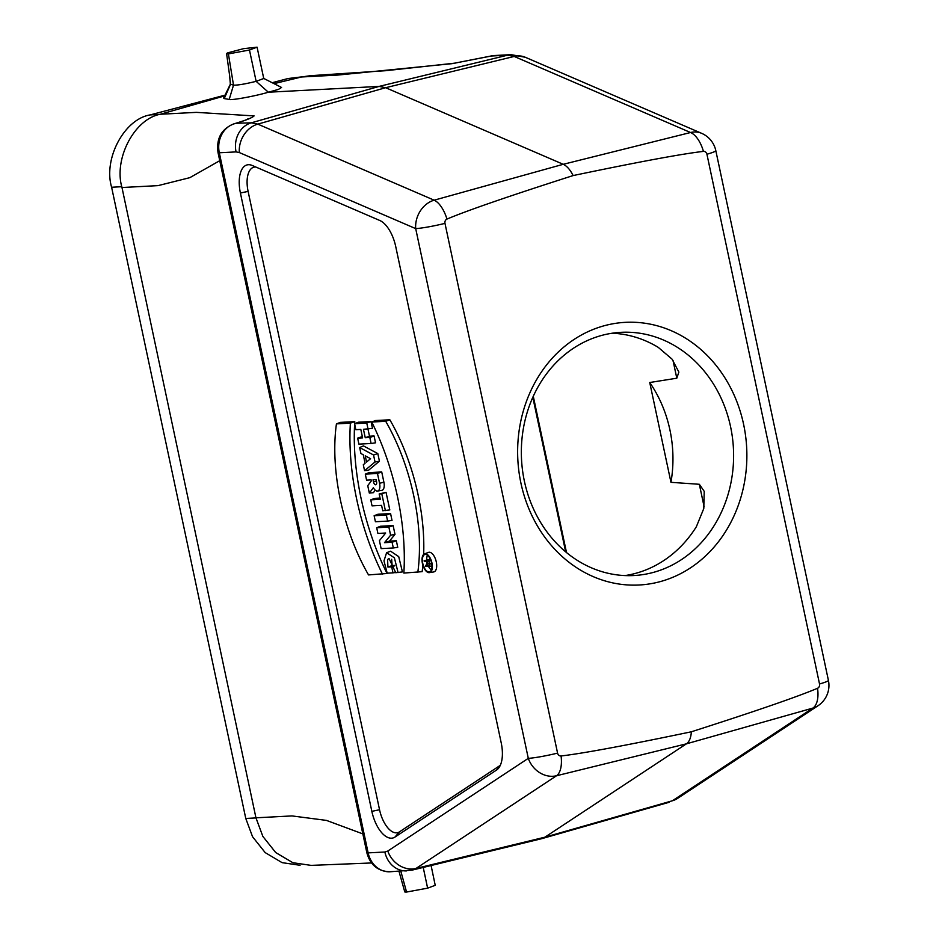 <?xml version="1.0" encoding="UTF-8"?>
<svg xmlns="http://www.w3.org/2000/svg" width="939" height="939" viewBox="0 0 939 939"><rect width="100%" height="100%" fill="white"/><g stroke="black" fill="none" stroke-linecap="round" stroke-linejoin="round"><path stroke-width="1.41" d="M533.282 396.281L566.499 552.543M612.287 333.216A121.765 106.084 87 0 1 658.227 347.348L672.019 359.109L678.874 372.079L676.796 378.206L649.741 382.513L670.962 482.329L699.344 484.289L704.227 491.355L703.781 508.551L696.351 526.744A121.765 106.084 87 0 1 624.998 575.572M444.98 223.376A24.355 2.136 168 0 1 415.695 228.611L239.328 152.552L236.065 151.907L219.315 152.775L368.135 852.882L384.873 852.013L387.795 851.039L528.293 758.348A24.355 21.045 56.6 0 0 556.51 775.755L686.421 743.829C689.296 741.787 690.951 737.772 691.362 731.786C626.02 745.437 582.591 753.489 561.076 755.965A3.697 3.228 -93 0 1 557.578 753.113L444.98 223.376A3.697 3.228 -93 0 1 446.952 219.08A24.355 11.362 -105.5 0 0 434.17 200.183L563.247 164.302L690.564 132.516A24.355 12.16 76 0 1 703.428 151.39A3.697 3.228 -93 0 1 706.926 154.242L819.524 683.979A3.697 3.228 -93 0 1 817.54 688.275A24.355 12.101 74.2 0 1 812.904 708.076L686.421 743.829L544.925 837.177L672.406 800.767L812.904 708.076A24.355 21.045 -123.4 0 0 817.998 705.752A24.355 24.355 0 0 0 828.409 680.352A24.355 2.136 -12 0 1 819.524 683.979M387.795 851.039A24.355 21.045 -123.4 0 0 416.012 868.446L412.291 870.077L541.204 838.809L544.925 837.177L416.012 868.446L556.51 775.755A24.355 11.421 -103.8 0 0 561.076 755.965M446.952 219.08C467.188 210.536 509.243 196.028 573.13 175.57C570.208 169.759 566.91 166.003 563.247 164.302L385.624 87.703L379.098 86.411L268.343 92.222L278.507 89.369L281.559 87.468L263.613 78.371M817.54 688.275C797.317 696.82 755.249 711.328 691.362 731.786M573.13 175.57C638.473 161.919 681.902 153.867 703.428 151.39M393.124 525.57L380.518 526.239L376.692 527.73L377.901 533.434L385.671 533.023L379.426 540.641L381.128 548.622L393.312 547.977L397.737 547.296L396.352 540.758L389.474 541.122L394.99 534.385L393.124 525.57L388.875 527.096L376.692 527.73M370.764 499.865L372.044 505.863L381.586 505.37L382.736 510.757L389.802 509.936L386.046 492.318L379.168 493.973L380.318 499.36L370.764 499.865L374.591 498.374L380.049 498.081M377.818 453.584L363.44 445.896L359.649 447.551L360.916 453.514L363.264 454.769L365.071 463.267L363.299 464.735L364.567 470.697L368.604 470.193L379.438 461.178L377.818 453.584L373.546 454.992L359.649 447.551M423.653 554.421A134.829 65.12 -104.8 0 0 389.849 419.792L375.436 420.543L371.75 422.034A160.815 77.667 75.2 0 1 403.852 573.072L422.127 571.663A134.829 65.12 -104.8 0 0 422.902 565.278M433.395 571.992A10.129 4.895 -104.8 0 0 433.654 571.957A10.129 4.895 -104.8 0 0 436.036 560.865A10.129 4.895 -104.8 0 0 428.489 552.39L424.487 553.893A9.707 4.683 -104.8 0 0 422.421 563.459A9.707 4.683 -104.8 0 0 429.193 572.661A9.707 4.683 -104.8 0 0 429.44 572.637A9.707 4.683 -104.8 0 0 431.717 562.015A9.707 4.683 -104.8 0 0 424.487 553.893M354.649 423.665A160.381 77.468 75.2 0 1 354.778 421.623L340.364 422.386L336.432 423.888A134.394 64.908 -104.8 0 0 368.534 574.926L387.056 573.494A160.381 77.468 75.2 0 1 354.637 423.97M357.642 438.126L358.921 444.135L371.105 443.49L369.837 437.492L365.248 437.727L363.452 429.299L372.466 428.384L371.011 421.541L358.405 422.21L354.578 423.7L355.846 429.698L360.822 429.44L362.607 437.867L357.642 438.126L362.337 436.588M371.105 443.49L375.53 442.809L374.074 435.978L369.497 436.212L367.971 429.064M369.32 493.081L373.37 487.705A7.794 3.768 -104.8 0 0 377.548 491.05L381.774 490.381A8.228 3.967 -104.8 0 0 383.898 482.177L381.727 471.965L369.121 472.622L365.294 474.125L366.574 480.122L371.151 479.888L371.363 480.862L367.748 485.651L369.32 493.081L373.382 492.67L375.26 490.181M391.657 559.268L392.126 565.56L394.65 565.419M387.924 567.062L391.704 566.874L392.972 572.872L387.197 573.177L383.981 560.876L386.598 552.707L390.601 551.205L398.711 556.627L402.432 571.921L395.742 572.731L389.039 558.482L387.584 559.503L387.924 567.062L392.126 565.56M500.299 765.332L399.439 831.872A24.355 11.761 75.2 0 1 379.544 809.735L248.107 191.38A24.355 11.761 75.2 0 1 255.854 167.048M390.577 513.574L377.959 514.243L374.133 515.734L375.412 521.732L387.607 521.098L392.021 520.417L390.577 513.574L386.328 515.088L374.133 515.734M430.32 559.139L424.123 560.759L424.275 561.452L426.564 561.334L426.999 563.341L425.344 566.51L428.243 566.217M427.503 555.278A8.568 4.143 -104.8 0 0 426.752 559.738M428.524 566.44A8.568 4.143 -104.8 0 0 431.377 569.95M223.599 98.09L230.372 84.158L233.506 85.156C237.59 85.308 245.126 84.04 256.136 81.341L268.343 92.222C256.018 95.978 231.006 100.579 229.21 99.417L224.221 98.583L223.928 97.715L224.221 98.583L230.525 84.334L229.609 75.437L230.36 84.205M228.412 53.91C226.217 54.004 226.029 53.64 227.837 52.819L243.565 48.664L257.075 47.173L249.469 50.013L228.412 53.91L233.506 85.156L229.21 99.417M249.469 50.013L256.136 81.341L263.742 78.5L257.075 47.173M229.609 75.437L226.581 53.652L227.837 52.819M400.824 871.204L406.564 892.05C404.24 892.144 404.052 891.78 405.988 890.958M406.564 892.05L427.621 888.153L423.219 867.425M427.621 888.153L435.227 885.313L431.095 865.523M252.204 165.464A28.287 13.662 -104.8 0 0 251.64 165.241A28.287 13.662 -104.8 0 0 240.407 193.011L371.844 811.355A28.287 13.662 -104.8 0 0 394.955 837.072L496.602 770.015A28.287 13.662 -104.8 0 0 498.398 768.395A28.287 13.662 -104.8 0 0 501.215 742.855L395.73 246.581A28.287 13.662 -104.8 0 0 379.79 220.489L252.204 165.464M224.667 95.895L160.323 114.253C134.418 118.913 113.525 158.844 121.976 187.518L255.948 817.81L262.85 836.403L275.702 852.542L292.886 862.718L311.126 865.382L371.539 862.964M160.323 114.253L196.38 112.363L254.093 115.908C252.38 117.657 246.382 120.11 236.123 123.255L251.276 122.833L379.098 86.411L507.67 55.155L490.933 56.035L452.023 63.664L337.571 75.085L301.513 76.986L274.024 83.653M301.513 76.986L310.105 75.719L385.436 70.718L455.215 63.113M219.749 160.686L189.842 177.659L158.034 185.629L121.976 187.518M255.948 817.81L292.006 815.921L326.467 820.404L362.853 833.902M247.978 118.924L248.319 118.748C245.619 119.84 248.682 119.3 235.607 123.338A9.742 4.695 -105.9 0 1 236.123 123.255M489.336 56.422A9.742 4.718 -103.6 0 0 488.902 56.481L453.971 63.3M391.704 566.874L394.732 565.783M392.972 572.872L395.718 572.45M386.598 552.707L394.392 557.813L398.077 572.602M387.607 521.098L386.328 515.088M373.029 479.782L376.116 479.618L376.551 481.637A3.157 1.526 75.2 0 1 375.882 484.735A3.157 1.526 75.2 0 1 373.452 481.789L373.029 479.782M377.548 491.05A7.794 3.768 -104.8 0 0 379.567 483.28L377.478 473.479L365.294 474.125M377.478 473.479L381.727 471.965M368.041 429.064L366.762 423.055L354.578 423.7M366.762 423.055L371.011 421.541M369.837 437.492L374.074 435.978M365.248 437.727L369.497 436.212M382.49 574.187A160.815 77.667 75.2 0 1 350.388 423.149L336.432 423.888M350.388 423.149L354.778 421.623M429.041 571.968A9.003 4.343 -104.8 0 0 429.675 571.839A9.003 4.343 -104.8 0 0 431.377 562.097A9.003 4.343 -104.8 0 0 425.085 554.456A9.003 4.343 -104.8 0 0 422.773 563.435A9.003 4.343 -104.8 0 0 429.041 571.968M417.808 572.332A134.394 64.908 -104.8 0 0 385.706 421.294L389.849 419.792M385.706 421.294L371.75 422.034M370.576 458.678L365.224 455.814L366.55 462.035L370.576 458.678M364.567 470.697L375.037 461.988L379.438 461.178M375.037 461.988L373.546 454.992M385.377 510.616L381.809 493.832L379.168 493.973M381.809 493.832L386.046 492.318M393.312 547.977L392.103 542.273L396.352 540.758M392.103 542.273L384.497 542.672L389.474 541.122M384.497 542.672L390.601 535.218L394.99 534.385M390.601 535.218L388.875 527.096M426.916 561.311L428.853 561.205L429.428 563.905A1.984 0.962 75.2 0 1 429.006 565.853A1.984 0.962 75.2 0 1 427.48 563.999L426.916 561.311M425.344 566.51L427.163 564.104A2.688 1.303 -104.8 0 0 429.088 566.569A2.688 1.303 -104.8 0 0 429.78 563.881L429.053 560.501L430.661 559.926M429.053 560.501L424.123 560.759M659.483 581.816A131.507 114.57 87 0 0 715.06 364.156A131.507 114.57 87 0 0 522.213 415.061A131.507 114.57 87 0 0 659.483 581.816M670.962 482.329A121.765 106.084 87 0 0 649.741 382.513M675.892 346.421A121.765 106.084 87 0 0 621.09 332.324A121.765 106.084 87 0 0 521.532 459.488A121.765 106.084 87 0 0 633.86 575.537A121.765 106.084 87 0 0 652.699 572.579A121.765 106.084 87 0 0 732.889 469.876A121.765 106.084 87 0 0 675.892 346.421M302.194 76.822L287.968 78.547L272.169 82.714M225.02 95.156L150.228 114.898C124.371 118.948 103.137 158.738 111.612 187.248L245.772 818.456L252.544 836.719L265.174 852.6L282.087 862.648L300.069 865.277M532.812 397.314L565.665 551.85M704.121 506.778L699.344 484.289M676.796 378.206L673.005 360.365M706.926 154.242A24.355 2.136 -12 0 0 715.811 150.627A24.355 24.355 0 0 0 701.633 133.326A24.355 19.942 -66.7 0 0 690.564 132.516L514.196 56.446L385.624 87.703L257.802 124.124L434.17 200.183A24.355 19.942 -66.7 0 0 415.695 228.611L528.293 758.348A24.355 2.136 -12 0 0 557.578 753.113M248.107 191.38L240.407 193.011M499.841 766.259L496.602 770.015M399.439 831.872L394.955 837.072M379.544 809.735L371.844 811.355M406.517 870.899A24.355 21.221 -93 0 1 384.873 852.013M390.025 871.768A24.355 21.221 -93 0 1 368.135 852.882A9.742 0.857 -12 0 1 366.856 852.741C370.224 865.019 377.959 871.357 390.025 871.768L412.291 870.077M239.328 152.552A24.355 19.942 -66.7 0 1 257.802 124.124L251.276 122.833A24.355 21.221 -93 0 0 236.065 151.907M218.036 152.634C216.134 138.467 221.463 128.854 234.022 123.795A9.742 4.695 74.1 0 1 234.539 123.713A24.355 21.221 -93 0 0 219.315 152.775A9.742 0.857 168 0 1 218.036 152.634L366.856 852.741M672.406 800.767L677.5 798.443A24.355 21.045 -123.4 0 1 672.406 800.767M511.332 54.638A24.355 21.221 -93 0 0 507.67 55.155L514.196 56.446A24.355 19.942 -66.7 0 1 525.265 57.256L701.633 133.326M494.337 55.53L490.498 56.094A9.742 4.718 -103.6 0 1 490.933 56.035A24.355 21.221 -93 0 1 494.337 55.53L511.074 54.65L525.265 57.256M373.452 481.789L376.422 481.038M379.567 483.28L383.898 482.177M427.48 563.999L429.358 563.529M429.78 563.881L431.67 563.4M297.041 78.066L287.968 78.547M150.228 114.898L159.818 114.394M121.812 186.708L111.612 187.248M245.772 818.456L255.971 817.928M715.811 150.627L828.409 680.352M398.981 871.298L404.744 891.804M234.022 123.795L235.607 123.338M669.143 802.282L541.662 838.691M817.998 705.752L677.5 798.443M490.498 56.094L488.902 56.481M429.44 572.637L433.654 571.957M429.088 566.569L431.963 566.111"/></g></svg>
